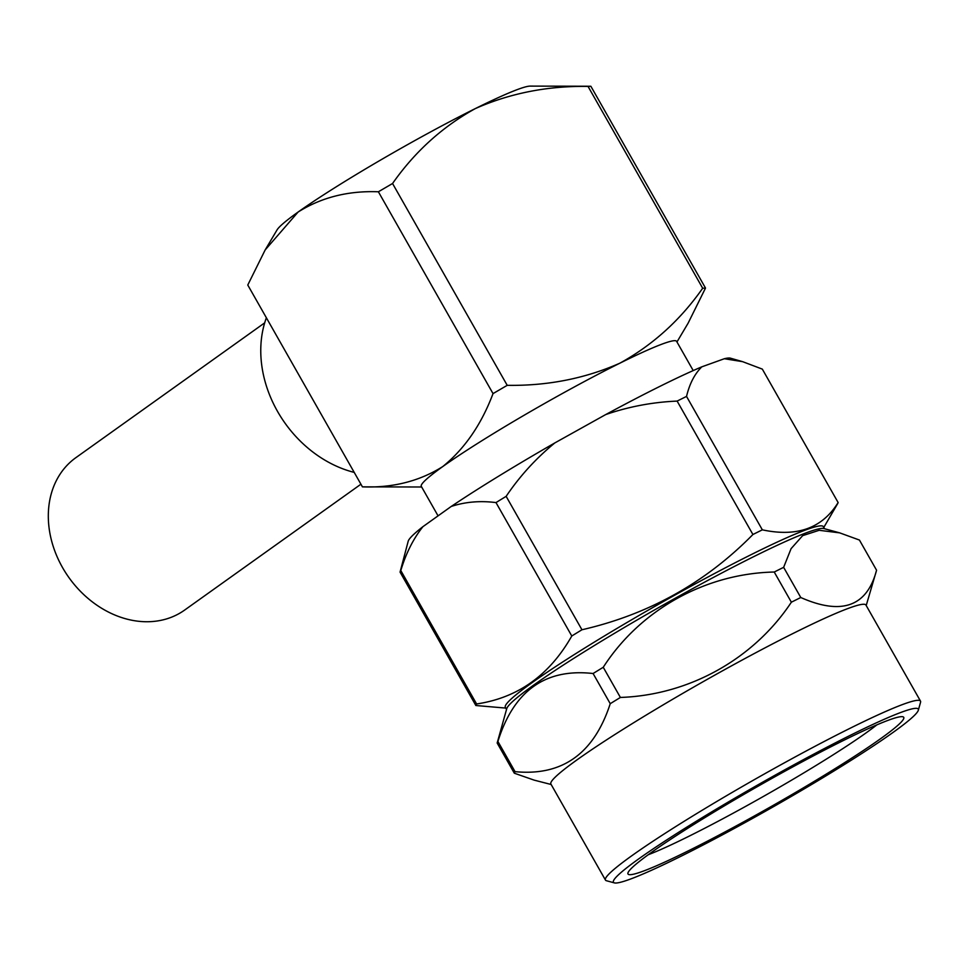 <?xml version="1.0" encoding="UTF-8"?>
<svg xmlns="http://www.w3.org/2000/svg" width="969" height="969" viewBox="0 0 969 969"><rect width="100%" height="100%" fill="white"/><g stroke="black" fill="none" stroke-linecap="round" stroke-linejoin="round"><path stroke-width="1.45" d="M264.682 322.859L75.848 457.683A93.618 75.303 54.5 0 0 68.969 577.633A93.618 75.303 54.5 0 0 184.655 610.058L360.928 484.209M266.378 317.771A110.405 88.809 54.5 0 0 354.218 472.4M378.382 191.777L392.554 183.504C414.829 151.733 442.409 126.757 475.319 108.589C510.203 93.181 547.776 85.793 588.038 86.423L590.86 86.253L705.505 288.072L702.682 288.241C680.42 320.012 652.84 344.988 619.93 363.157C585.046 378.564 547.473 385.953 507.211 385.335L493.027 393.608L378.382 191.777C348.186 190.627 321.429 197.373 298.101 212.041L265.167 249.941L247.773 285.031L362.43 486.862C392.615 488.013 419.371 481.266 442.712 466.598C464.599 448.865 481.375 424.531 493.027 393.608M392.554 183.504L507.211 385.335M702.682 288.241L588.038 86.423M676.968 341.96L688.123 323.161L705.505 288.072M693.223 370.582L676.592 341.318A146.803 11.168 150.4 0 0 619.93 363.157A146.803 11.168 150.4 0 0 442.712 466.598A146.803 11.168 150.4 0 0 421.297 486.353L438.061 515.859M362.43 486.862L421.66 486.995M590.86 86.253L530.14 86.108A146.803 11.168 150.4 0 0 475.319 108.589A146.803 11.168 -29.6 0 0 298.101 212.041A146.803 11.168 150.4 0 0 277.073 229.871L265.167 249.941M648.237 854.743A146.803 11.168 150.4 0 0 689.092 836.174A146.803 11.168 150.4 0 0 876.836 724.885M614.394 882.892L606.424 880.724A181.167 13.772 -29.6 0 1 605.455 880.07L550.889 784.03A181.167 13.772 -29.6 0 1 631.098 724.327A181.167 13.772 -29.6 0 1 795.997 632.006A181.167 13.772 -29.6 0 1 865.935 605.056L920.489 701.096A181.167 13.772 -29.6 0 1 920.55 702.271L918.333 710.229A175.292 13.324 -29.6 0 1 772.45 807.262A175.292 13.324 -29.6 0 1 614.394 882.892A175.292 13.324 -29.6 0 1 686.04 827.623A175.292 13.324 -29.6 0 1 850.612 735.168A175.292 13.324 -29.6 0 1 918.333 710.229M866.201 605.528L876.57 570.244A208.25 15.831 150.4 0 0 876.57 570.22C867.025 606.509 841.758 615.606 800.782 597.522A208.25 15.831 150.4 0 0 796.13 599.823A208.25 15.831 150.4 0 0 791.37 602.197C754.064 658.557 689.698 695.076 620.39 697.45A208.25 15.831 150.4 0 0 610.24 703.688C593.997 753.616 562.262 776.266 515.048 771.651A208.25 15.831 150.4 0 0 514.309 773.201L534.113 780.118L551.155 784.502M514.309 773.201L497.17 743.029L506.739 708.666A182.862 13.905 -29.6 0 1 593.113 646.287A182.862 13.905 -29.6 0 1 754.209 556.4A182.862 13.905 -29.6 0 1 823.807 528.541L839.687 532.865L859.43 540.048L876.57 570.22M497.17 743.029A208.25 15.831 -29.6 0 1 497.909 741.467C513.727 690.788 545.45 668.138 593.089 673.516A208.25 15.831 -29.6 0 1 603.251 667.278C639.891 610.3 704.729 573.515 774.231 572.025A208.25 15.831 -29.6 0 1 783.642 567.337L791.079 548.66L802.671 535.639L819.168 530.297L839.687 532.865M506.533 709.381L505.346 707.297A182.862 13.905 -29.6 0 1 586.318 647.038A182.862 13.905 -29.6 0 1 752.756 553.844A182.862 13.905 -29.6 0 1 823.347 526.651L824.534 528.747M823.783 527.439L837.543 503.819A208.25 15.831 150.4 0 0 838.124 502.536C822.354 528.19 797.099 537.286 762.337 529.837A208.25 15.831 150.4 0 0 757.673 532.138A208.25 15.831 150.4 0 0 752.913 534.513C705.517 582.757 648.527 614.503 581.945 629.765A208.25 15.831 150.4 0 0 571.783 636.003C549.556 675.199 517.834 697.85 476.603 703.966A208.25 15.831 150.4 0 0 475.864 705.517L505.794 708.085M571.783 636.003L495.995 502.584A208.25 15.831 -29.6 0 1 506.145 496.346C519.735 476.179 535.978 458.373 554.862 442.906L605.71 414.575C628.784 406.629 652.585 402.135 677.125 401.093A208.25 15.831 -29.6 0 1 686.536 396.418C689.54 383.809 694.628 373.949 701.81 366.839L724.352 358.724L742.629 361.667L762.324 369.116L838.124 502.536M506.145 496.346L581.945 629.765M752.913 534.513L677.125 401.093M475.864 705.517L400.064 572.098A208.25 15.831 -29.6 0 1 400.803 570.547C405.95 553.372 413.315 538.752 422.896 526.688L451.203 506.472C465.096 501.869 480.018 500.573 495.995 502.584M400.803 570.547L476.603 703.966M422.896 526.688A185.83 14.135 -29.6 0 0 408.191 541.247L400.064 572.098M686.536 396.418L762.337 529.837M603.251 667.278L620.39 697.45M791.37 602.197L774.231 572.025M497.909 741.467L515.048 771.651M610.24 703.688L593.089 673.516M783.642 567.337L800.782 597.522M605.71 414.575A185.83 14.135 -29.6 0 1 701.81 366.839M451.203 506.472A185.83 14.135 -29.6 0 1 554.862 442.906M724.352 358.724A185.83 14.135 -29.6 0 1 730.469 358.179L742.629 361.667M689.201 850.407A158.553 12.052 -29.6 0 1 627.948 872.96A158.553 12.052 -29.6 0 1 759.902 785.193A158.553 12.052 -29.6 0 1 902.866 716.781A158.553 12.052 -29.6 0 1 838.064 766.782A158.553 12.052 -29.6 0 1 689.201 850.407M605.455 880.07A181.167 13.772 -29.6 0 1 685.664 820.368A181.167 13.772 -29.6 0 1 850.564 728.046A181.167 13.772 -29.6 0 1 920.489 701.096"/></g></svg>
